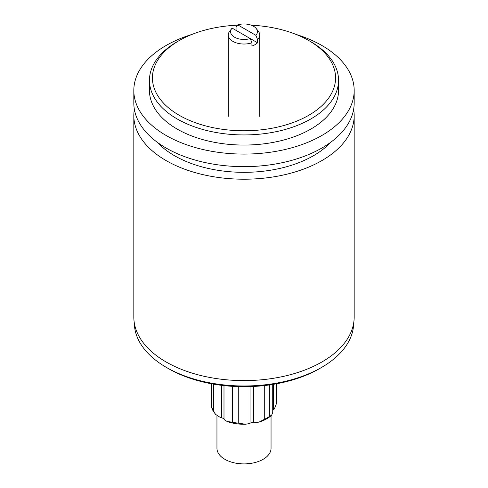 <?xml version="1.0" encoding="UTF-8"?>
<svg xmlns="http://www.w3.org/2000/svg" width="488" height="488" viewBox="0 0 488 488"><rect width="100%" height="100%" fill="white"/><g stroke="black" fill="none" stroke-linecap="round" stroke-linejoin="round"><path stroke-width="0.73" d="M272.731 410.67A4.965 2.867 180 0 1 272.761 410.591A4.965 2.867 180 0 1 273.579 409.621A14.89 8.595 0 0 0 274.39 408.92L276.525 403.387L276.525 383.769M238.748 386.624L238.748 423.188L245.452 424.249L248.813 423.688A14.89 8.595 0 0 0 250.027 423.218A4.965 2.867 180 0 1 251.704 422.748A4.965 2.867 180 0 1 253.571 422.669A14.89 8.595 0 0 0 255.029 422.724L259.067 422.09L264.716 419.168L264.716 385.532M221.399 385.306L221.399 417.691A4.965 2.867 180 0 1 222.943 418.295A4.965 2.867 180 0 1 223.992 419.192A14.89 8.595 0 0 0 224.639 419.948L227.158 421.504L232.386 422.205L232.386 386.337M221.399 417.691A14.89 8.595 180 0 1 220.088 417.319L215.446 414.281L211.517 407.108L211.67 383.806M211.475 383.769L211.517 407.108M213.372 384.111L213.372 411.225L215.446 414.281M269.37 384.934L269.37 416.484L271.682 415.166L272.725 412.506M216.953 415.654L216.953 448.283A27.047 15.616 0 0 0 224.876 459.324A27.047 15.616 0 0 0 254.352 462.709A27.047 15.616 0 0 0 271.047 448.283L271.047 415.745M232.892 41.376A15.707 9.071 180 0 1 228.292 34.965A15.707 9.071 180 0 1 229.659 31.262L231.751 28.56A13.414 7.747 180 0 1 232.129 28.109L257.554 42.785A15.707 9.071 180 0 1 251.936 46.031L251.936 42.785A15.707 9.071 180 0 1 232.892 41.376M236.064 30.378L236.064 27.139L237.748 24.87A13.414 7.747 180 0 1 256.249 28.56A13.414 7.747 180 0 1 255.871 35.331L237.748 24.87M256.249 28.56L258.341 31.262A15.707 9.071 180 0 1 259.707 34.965A15.707 9.071 180 0 1 257.554 39.546L257.554 42.785M257.554 39.546L255.871 35.331M231.751 28.56A13.414 7.747 180 0 0 234.826 37.369A13.414 7.747 180 0 0 250.252 38.57L251.936 42.785M237.51 25.187A91.567 52.863 0 0 0 179.255 40.535A91.567 52.863 0 0 0 175.643 113.088A91.567 52.863 0 0 0 300.895 119.334A91.567 52.863 0 0 0 318.896 47.501A91.567 52.863 0 0 0 308.745 40.535A91.567 52.863 0 0 0 251.289 25.217M179.255 40.535L177.15 41.748A94.544 54.583 0 0 0 149.456 80.349A94.544 54.583 0 0 0 244 134.932A94.544 54.583 0 0 0 338.544 80.349A94.544 54.583 0 0 0 321.33 48.946A94.544 54.583 0 0 0 310.85 41.748L308.745 40.535M149.456 80.349L149.456 90.475A94.544 54.583 0 0 0 244 145.058A94.544 54.583 0 0 0 338.544 90.475L338.544 80.349M192.052 34.386A110.178 63.611 0 0 0 166.097 45.5A110.178 63.611 0 0 0 133.822 90.475A110.178 63.611 0 0 0 244 154.086A110.178 63.611 0 0 0 354.178 90.475A110.178 63.611 0 0 0 295.948 34.386M133.822 90.475L133.822 103.041A110.178 63.611 0 0 0 201.837 161.809A110.178 63.611 0 0 0 321.903 148.017A110.178 63.611 0 0 0 354.178 103.041L354.178 90.475M157.258 142.258A98.265 56.73 0 0 0 244 172.331A98.265 56.73 0 0 0 330.742 142.258M134.365 109.318A110.178 63.611 0 0 0 133.822 115.601A110.178 63.611 0 0 0 201.837 174.369A110.178 63.611 0 0 0 321.903 160.576A110.178 63.611 0 0 0 354.178 115.601A110.178 63.611 0 0 0 353.635 109.318M133.822 115.601L133.822 316.993A110.178 63.611 0 0 0 201.837 375.76A110.178 63.611 0 0 0 321.903 361.974A110.178 63.611 0 0 0 354.178 316.993L354.178 115.601M134.322 323.038A109.678 63.324 0 0 0 166.445 367.44A109.678 63.324 0 0 0 321.555 367.446A109.678 63.324 0 0 0 321.555 367.44A109.678 63.324 0 0 0 353.678 323.038M319.451 368.66L321.555 367.446L319.451 368.66A106.701 61.604 0 0 1 168.549 368.66L166.445 367.44M211.67 407.553A32.757 18.91 0 0 0 213.372 411.225M273.579 409.621L273.579 384.288M253.571 422.669L253.571 386.453M250.027 386.606L250.027 423.218M223.992 419.192L223.992 385.611M232.386 422.205A32.757 18.91 0 0 0 238.748 423.188M264.716 419.168A32.757 18.91 0 0 0 269.37 416.484M272.731 412.665L272.731 384.428M245.452 424.249C238.894 424.401 232.794 423.486 227.158 421.504M271.682 415.166C268.522 418.149 264.313 420.455 259.067 422.09M259.707 116.327L259.707 34.965M228.292 116.327L228.292 34.965"/></g></svg>
